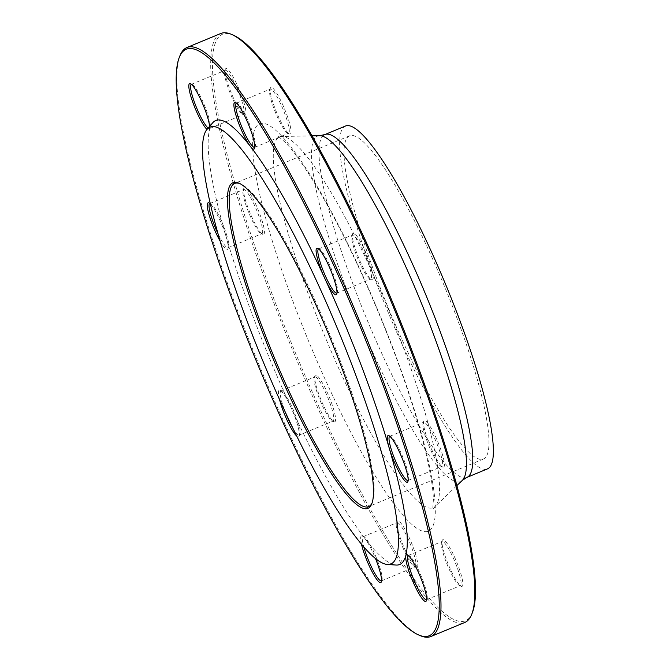 <?xml version="1.0" encoding="UTF-8"?>
<svg xmlns="http://www.w3.org/2000/svg" width="670" height="670" viewBox="0 0 670 670"><rect width="100%" height="100%" fill="white"/><g stroke="black" fill="none" stroke-linecap="round" stroke-linejoin="round"><path stroke-width="0.5" stroke-dasharray="3.35 2.51" d="M220.773 33.5A318.761 54.806 -112.5 0 0 292.137 348.961A318.761 54.806 -112.5 0 0 464.762 622.48M420.207 635.637A318.761 54.806 67.5 0 1 238.252 312.522A318.761 54.806 67.5 0 1 179.962 55.702M372.084 502.935A174.92 30.075 -112.5 0 0 372.436 502.123A174.92 30.075 -112.5 0 0 340.444 361.197A174.92 30.075 -112.5 0 0 240.597 183.882A174.92 30.075 -112.5 0 0 239.776 183.563M455.282 313.627A174.92 30.075 -112.5 0 0 349.556 135.843A174.92 30.075 -112.5 0 0 388.717 308.954A174.92 30.075 -112.5 0 0 483.447 459.042A174.92 30.075 -112.5 0 0 455.282 313.627M212.834 122.66A240.296 41.314 -112.5 0 0 269.541 358.324A240.296 41.314 -112.5 0 0 396.096 565.053M361.473 544.191A25.234 4.338 67.5 0 1 362.277 536.025A25.234 4.338 67.5 0 1 375.46 558.495M279.566 399.596A25.234 4.338 67.5 0 1 280.077 390.241A25.234 4.338 67.5 0 1 292.899 411.832A25.234 4.338 67.5 0 1 299.096 436.153A25.234 4.338 67.5 0 1 297.723 436.748A25.234 4.338 67.5 0 1 296.735 436.086M210.363 203.99A25.234 4.338 67.5 0 1 222.775 227.063A25.234 4.338 67.5 0 1 227.926 248.796A25.234 4.338 67.5 0 1 220.137 241.141M209.635 126.329A25.234 4.338 67.5 0 1 209.476 129.612A25.234 4.338 67.5 0 1 206.955 129.402M290.805 128.824A25.234 4.338 -112.5 0 0 280.588 100.224A25.234 4.338 -112.5 0 0 270.387 88.063A25.234 4.338 -112.5 0 0 276.593 112.384A25.234 4.338 -112.5 0 0 289.406 133.975A25.234 4.338 -112.5 0 0 290.805 128.824M371.632 279.767A25.234 4.338 -112.5 0 0 366.783 254.801A25.234 4.338 -112.5 0 0 352.588 233.847A25.234 4.338 -112.5 0 0 358.785 258.168A25.234 4.338 -112.5 0 0 371.607 279.759A25.234 4.338 -112.5 0 0 371.632 279.767M436.262 458.665A25.234 4.338 -112.5 0 0 442.778 467.116A25.234 4.338 -112.5 0 0 437.979 442.208A25.234 4.338 -112.5 0 0 423.758 421.204A25.234 4.338 -112.5 0 0 436.262 458.665M446.831 560.723A25.234 4.338 -112.5 0 0 461.236 586.3A25.234 4.338 -112.5 0 0 456.429 561.401A25.234 4.338 -112.5 0 0 442.217 540.389A25.234 4.338 -112.5 0 0 446.831 560.723M397.151 526.151A25.234 4.338 -112.5 0 0 405.543 550.949A25.234 4.338 -112.5 0 0 416.162 567.498A25.234 4.338 -112.5 0 0 411.355 542.591A25.234 4.338 -112.5 0 0 397.142 521.587A25.234 4.338 -112.5 0 0 397.151 526.151M316.315 375.208A25.234 4.338 -112.5 0 0 314.942 375.803A25.234 4.338 -112.5 0 0 321.148 400.124A25.234 4.338 -112.5 0 0 333.962 421.715A25.234 4.338 -112.5 0 0 330.762 400.853A25.234 4.338 -112.5 0 0 316.315 375.208M251.694 196.31A25.234 4.338 -112.5 0 0 243.771 188.438A25.234 4.338 -112.5 0 0 249.969 212.767A25.234 4.338 -112.5 0 0 262.791 234.349A25.234 4.338 -112.5 0 0 262.54 222.206A25.234 4.338 -112.5 0 0 251.694 196.31M241.125 94.252A25.234 4.338 -112.5 0 0 225.313 69.253A25.234 4.338 -112.5 0 0 231.519 93.582A25.234 4.338 -112.5 0 0 244.332 115.165A25.234 4.338 -112.5 0 0 241.125 94.252M472.392 612.606A317.429 54.572 67.5 0 1 293.552 348.375A317.429 54.572 67.5 0 1 233.152 35.083M345.494 126.027A185.54 31.9 -112.5 0 0 387.026 309.657A185.54 31.9 -112.5 0 0 487.509 468.866M208.136 128.045A23.911 4.112 -112.5 0 0 209.618 128.531A23.911 4.112 -112.5 0 0 210.145 127.911A23.911 4.112 -112.5 0 0 204.266 104.872A23.911 4.112 -112.5 0 0 192.123 84.42A23.911 4.112 -112.5 0 0 191.402 84.328M239.617 94.629A23.911 4.112 67.5 0 1 243.47 114.511A23.911 4.112 67.5 0 1 242.666 114.444A23.911 4.112 67.5 0 1 229.014 90.207A23.911 4.112 67.5 0 1 224.643 70.945A23.911 4.112 67.5 0 1 225.17 70.333A23.911 4.112 67.5 0 1 239.617 94.629M217.976 233.596A23.911 4.112 -112.5 0 0 221.1 239.642A23.911 4.112 -112.5 0 0 228.076 247.716A23.911 4.112 -112.5 0 0 228.596 247.096A23.911 4.112 -112.5 0 0 222.725 224.056A23.911 4.112 -112.5 0 0 210.581 203.605A23.911 4.112 -112.5 0 0 209.852 203.513M250.605 197.591A23.911 4.112 67.5 0 1 260.354 220.371A23.911 4.112 67.5 0 1 261.92 233.696A23.911 4.112 67.5 0 1 261.116 233.629A23.911 4.112 67.5 0 1 254.943 225.622A23.911 4.112 67.5 0 1 243.101 190.129A23.911 4.112 67.5 0 1 243.62 189.518A23.911 4.112 67.5 0 1 250.605 197.591M292.597 427.586A23.911 4.112 -112.5 0 0 298.468 435.023A23.911 4.112 -112.5 0 0 299.247 435.073A23.911 4.112 -112.5 0 0 299.766 434.462A23.911 4.112 -112.5 0 0 293.896 411.413A23.911 4.112 -112.5 0 0 281.752 390.97A23.911 4.112 -112.5 0 0 280.948 390.903A23.911 4.112 -112.5 0 0 285.437 412.435M315.578 376.934A23.911 4.112 67.5 0 1 328.509 399.286A23.911 4.112 67.5 0 1 333.091 421.053A23.911 4.112 67.5 0 1 332.312 421.003A23.911 4.112 67.5 0 1 332.286 420.986A23.911 4.112 67.5 0 1 320.143 400.543A23.911 4.112 67.5 0 1 314.272 377.495A23.911 4.112 67.5 0 1 314.791 376.883A23.911 4.112 67.5 0 1 315.578 376.934M381.523 580.823A23.911 4.112 -112.5 0 0 381.967 580.245A23.911 4.112 -112.5 0 0 381.959 575.915A23.911 4.112 -112.5 0 0 374.011 552.432A23.911 4.112 -112.5 0 0 363.952 536.745A23.911 4.112 -112.5 0 0 363.148 536.687A23.911 4.112 -112.5 0 0 363.81 546.938M396.472 527.608A23.911 4.112 67.5 0 1 396.472 523.278A23.911 4.112 67.5 0 1 396.992 522.667A23.911 4.112 67.5 0 1 406.991 536.578A23.911 4.112 67.5 0 1 415.81 561.895A23.911 4.112 67.5 0 1 415.291 566.837A23.911 4.112 67.5 0 1 414.487 566.77A23.911 4.112 67.5 0 1 404.429 551.092A23.911 4.112 67.5 0 1 396.472 527.608M426.597 599.633A23.911 4.112 -112.5 0 0 427.041 599.055A23.911 4.112 -112.5 0 0 422.67 579.793A23.911 4.112 -112.5 0 0 409.027 555.556A23.911 4.112 -112.5 0 0 408.298 555.464M445.919 561.351A23.911 4.112 67.5 0 1 441.547 542.089A23.911 4.112 67.5 0 1 442.066 541.469A23.911 4.112 67.5 0 1 456.513 565.773A23.911 4.112 67.5 0 1 460.365 585.647A23.911 4.112 67.5 0 1 459.561 585.58A23.911 4.112 67.5 0 1 445.919 561.351M408.139 480.44A23.911 4.112 -112.5 0 0 408.583 479.871A23.911 4.112 -112.5 0 0 396.741 444.378A23.911 4.112 -112.5 0 0 390.568 436.371A23.911 4.112 -112.5 0 0 389.84 436.279M434.931 458.389A23.911 4.112 67.5 0 1 423.088 422.904A23.911 4.112 67.5 0 1 423.608 422.284A23.911 4.112 67.5 0 1 430.592 430.358A23.911 4.112 67.5 0 1 440.341 453.138A23.911 4.112 67.5 0 1 441.907 466.462A23.911 4.112 67.5 0 1 441.103 466.395A23.911 4.112 67.5 0 1 434.931 458.389M336.968 293.083A23.911 4.112 -112.5 0 0 337.412 292.505A23.911 4.112 -112.5 0 0 331.541 269.457A23.911 4.112 -112.5 0 0 319.397 249.014A23.911 4.112 -112.5 0 0 319.372 248.997A23.911 4.112 -112.5 0 0 318.669 248.922M369.957 279.047A23.911 4.112 67.5 0 1 369.932 279.03A23.911 4.112 67.5 0 1 357.788 258.587A23.911 4.112 67.5 0 1 351.918 235.539A23.911 4.112 67.5 0 1 352.437 234.927A23.911 4.112 67.5 0 1 353.216 234.977A23.911 4.112 67.5 0 1 366.155 257.33A23.911 4.112 67.5 0 1 370.736 279.097A23.911 4.112 67.5 0 1 369.957 279.047M254.767 147.299A23.911 4.112 -112.5 0 0 255.22 146.722A23.911 4.112 -112.5 0 0 249.341 123.674A23.911 4.112 -112.5 0 0 237.197 103.23A23.911 4.112 -112.5 0 0 236.477 103.138M289.055 128.372A23.911 4.112 67.5 0 1 288.544 133.313A23.911 4.112 67.5 0 1 287.74 133.255A23.911 4.112 67.5 0 1 277.673 117.568A23.911 4.112 67.5 0 1 269.725 94.085A23.911 4.112 67.5 0 1 269.717 89.755A23.911 4.112 67.5 0 1 270.245 89.144A23.911 4.112 67.5 0 1 280.244 103.054A23.911 4.112 67.5 0 1 289.055 128.372M392.854 347.889A220.489 37.905 -112.5 0 0 252.691 141.32A220.489 37.905 -112.5 0 0 386.381 493.262A220.489 37.905 -112.5 0 0 392.854 347.889M319.582 135.692A186.947 32.143 -112.5 0 0 359.296 321.139A186.947 32.143 -112.5 0 0 462.359 480.348M400.886 340.904A200.64 34.497 67.5 0 1 435.148 506.411A200.64 34.497 67.5 0 1 324.54 335.544A200.64 34.497 67.5 0 1 281.919 136.504A200.64 34.497 67.5 0 1 400.886 340.904M466.906 477.4A185.54 31.9 67.5 0 1 366.423 318.191A185.54 31.9 67.5 0 1 324.883 134.561M349.556 135.843L234.726 183.412M483.447 459.042L368.609 506.612M312.011 135.859L281.919 136.504L277.849 135.851L285.495 142.576C293.678 151.211 303.803 165.465 315.88 185.347C340.754 226.452 369.907 288.159 392.335 347.42C417.025 411.707 432.971 473.146 433.39 499.586L432.736 509.753L435.148 506.411L456.89 485.582M240.597 183.882L238.93 183.161M372.436 502.123L371.766 503.823M209.618 128.531L243.47 114.511M191.319 84.353L225.17 70.333M192.123 84.42L190.456 83.7M210.145 127.911L209.476 129.612M242.666 114.444L244.332 115.165M224.643 70.945L225.313 69.253M210.581 203.605L208.906 202.884M228.596 247.096L227.926 248.796M228.076 247.716L261.92 233.696M209.777 203.538L243.62 189.518M261.116 233.629L262.791 234.349M243.101 190.129L243.771 188.438M281.752 390.97L280.077 390.241M299.766 434.462L299.096 436.153M299.247 435.073L333.091 421.053M280.948 390.903L314.791 376.883M332.286 420.986L333.962 421.715M314.272 377.495L314.942 375.803M363.952 536.745L362.277 536.025M381.967 580.245L381.297 581.937M381.448 580.856L415.291 566.837M363.148 536.687L396.992 522.667M414.487 566.77L416.162 567.498M396.472 523.278L397.142 521.587M409.027 555.556L407.352 554.835M427.041 599.055L426.371 600.747M426.522 599.667L460.365 585.647M408.223 555.489L442.066 541.469M459.561 585.58L461.236 586.3M441.547 542.089L442.217 540.389M390.568 436.371L388.893 435.651M408.583 479.871L407.913 481.562M408.064 480.482L441.907 466.462M389.764 436.304L423.608 422.284M441.103 466.395L442.778 467.116M423.088 422.904L423.758 421.204M319.397 249.014L317.722 248.285M337.412 292.505L336.742 294.197M336.893 293.117L370.736 279.097M318.593 248.947L352.437 234.927M369.932 279.03L371.607 279.759M351.918 235.539L352.588 233.847M237.197 103.23L235.53 102.502M255.22 146.722L254.541 148.413M254.692 147.333L288.544 133.313M236.393 103.163L270.245 89.144M287.74 133.255L289.406 133.975M269.717 89.755L270.387 88.063"/><path stroke-width="1" d="M430.919 636.5L464.762 622.48A318.761 54.806 -112.5 0 0 471.722 614.298A318.761 54.806 -112.5 0 0 413.432 357.478A318.761 54.806 -112.5 0 0 231.477 34.363A318.761 54.806 -112.5 0 0 220.773 33.5L186.93 47.52A318.761 54.806 67.5 0 1 379.589 371.498A318.761 54.806 67.5 0 1 430.919 636.5A318.761 54.806 67.5 0 1 420.207 635.637L418.532 634.917A317.429 54.572 -112.5 0 0 358.132 321.625A317.429 54.572 -112.5 0 0 179.292 57.394A317.429 54.572 -112.5 0 0 237.339 313.15A317.429 54.572 -112.5 0 0 418.532 634.917M179.292 57.394L179.962 55.702A318.761 54.806 67.5 0 1 186.93 47.52M239.776 183.563A174.92 30.075 -112.5 0 0 234.726 183.412A174.92 30.075 -112.5 0 0 262.891 328.836A174.92 30.075 -112.5 0 0 368.609 506.612A174.92 30.075 -112.5 0 0 372.084 502.935M261.384 329.213A176.244 30.301 67.5 0 1 238.93 183.161A176.244 30.301 67.5 0 1 328.451 333.92A176.244 30.301 67.5 0 1 371.766 503.823A176.244 30.301 67.5 0 1 261.384 329.213M352.872 367.386A236.409 40.644 -112.5 0 0 207.114 129.218A236.409 40.644 -112.5 0 0 262.908 361.071A236.409 40.644 -112.5 0 0 387.411 564.458A236.409 40.644 -112.5 0 0 352.872 367.386M387.411 564.458L396.096 565.053A240.296 41.314 -112.5 0 0 360.988 364.74A240.296 41.314 -112.5 0 0 212.834 122.66L207.114 129.218M234.132 107.652A25.234 4.338 67.5 0 1 235.53 102.502A25.234 4.338 67.5 0 1 248.344 124.092A25.234 4.338 67.5 0 1 254.541 148.413A25.234 4.338 67.5 0 1 244.349 136.253A25.234 4.338 67.5 0 1 234.132 107.652M317.697 248.277A25.234 4.338 67.5 0 1 317.722 248.285A25.234 4.338 67.5 0 1 330.545 269.876A25.234 4.338 67.5 0 1 336.742 294.197A25.234 4.338 67.5 0 1 322.546 273.243A25.234 4.338 67.5 0 1 317.697 248.277M395.417 444.101A25.234 4.338 67.5 0 1 407.913 481.562A25.234 4.338 67.5 0 1 393.7 460.558A25.234 4.338 67.5 0 1 388.893 435.651A25.234 4.338 67.5 0 1 395.417 444.101M421.757 580.413A25.234 4.338 67.5 0 1 426.371 600.747A25.234 4.338 67.5 0 1 412.151 579.743A25.234 4.338 67.5 0 1 407.352 554.835A25.234 4.338 67.5 0 1 421.757 580.413M375.46 558.495A25.234 4.338 67.5 0 1 381.289 577.364A25.234 4.338 67.5 0 1 381.297 581.937A25.234 4.338 67.5 0 1 372.059 571.644A25.234 4.338 67.5 0 1 361.473 544.191M296.735 436.086A25.234 4.338 67.5 0 1 279.566 399.596M220.137 241.141A25.234 4.338 67.5 0 1 220.011 240.924A25.234 4.338 67.5 0 1 209.157 215.028A25.234 4.338 67.5 0 1 208.906 202.884A25.234 4.338 67.5 0 1 210.363 203.99M206.955 129.402A25.234 4.338 67.5 0 1 193.672 104.604A25.234 4.338 67.5 0 1 190.456 83.7A25.234 4.338 67.5 0 1 201.544 101.287A25.234 4.338 67.5 0 1 209.635 126.329M231.477 34.363L233.152 35.083A317.429 54.572 67.5 0 1 414.353 356.85A317.429 54.572 67.5 0 1 472.392 612.606L471.722 614.298M466.906 477.4L487.509 468.866A185.54 31.9 -112.5 0 0 457.635 314.607A185.54 31.9 -112.5 0 0 345.494 126.027L324.883 134.561A185.54 31.9 67.5 0 1 437.033 323.141A185.54 31.9 67.5 0 1 466.906 477.4L462.359 480.348A186.947 32.143 -112.5 0 0 430.433 326.139A186.947 32.143 -112.5 0 0 319.582 135.692L312.011 135.859M191.402 84.328A23.911 4.112 -112.5 0 0 191.319 84.353A23.911 4.112 -112.5 0 0 195.171 104.227A23.911 4.112 -112.5 0 0 208.136 128.045M209.852 203.513A23.911 4.112 -112.5 0 0 209.777 203.538A23.911 4.112 -112.5 0 0 217.976 233.596M285.437 412.435A23.911 4.112 -112.5 0 0 292.597 427.586M363.81 546.938A23.911 4.112 -112.5 0 0 373.031 570.136A23.911 4.112 -112.5 0 0 381.448 580.856A23.911 4.112 -112.5 0 0 381.523 580.823M408.298 555.464A23.911 4.112 -112.5 0 0 408.223 555.489A23.911 4.112 -112.5 0 0 413.574 579.156A23.911 4.112 -112.5 0 0 426.522 599.667A23.911 4.112 -112.5 0 0 426.597 599.633M389.84 436.279A23.911 4.112 -112.5 0 0 389.764 436.304A23.911 4.112 -112.5 0 0 395.116 459.963A23.911 4.112 -112.5 0 0 408.064 480.482A23.911 4.112 -112.5 0 0 408.139 480.44M318.669 248.922A23.911 4.112 -112.5 0 0 318.593 248.947A23.911 4.112 -112.5 0 0 323.945 272.606A23.911 4.112 -112.5 0 0 336.893 293.117A23.911 4.112 -112.5 0 0 336.968 293.083M236.477 103.138A23.911 4.112 -112.5 0 0 236.393 103.163A23.911 4.112 -112.5 0 0 235.882 108.105A23.911 4.112 -112.5 0 0 244.692 133.422A23.911 4.112 -112.5 0 0 254.692 147.333A23.911 4.112 -112.5 0 0 254.767 147.299M462.359 480.348L456.89 485.582M324.883 134.561L319.582 135.692"/></g></svg>
